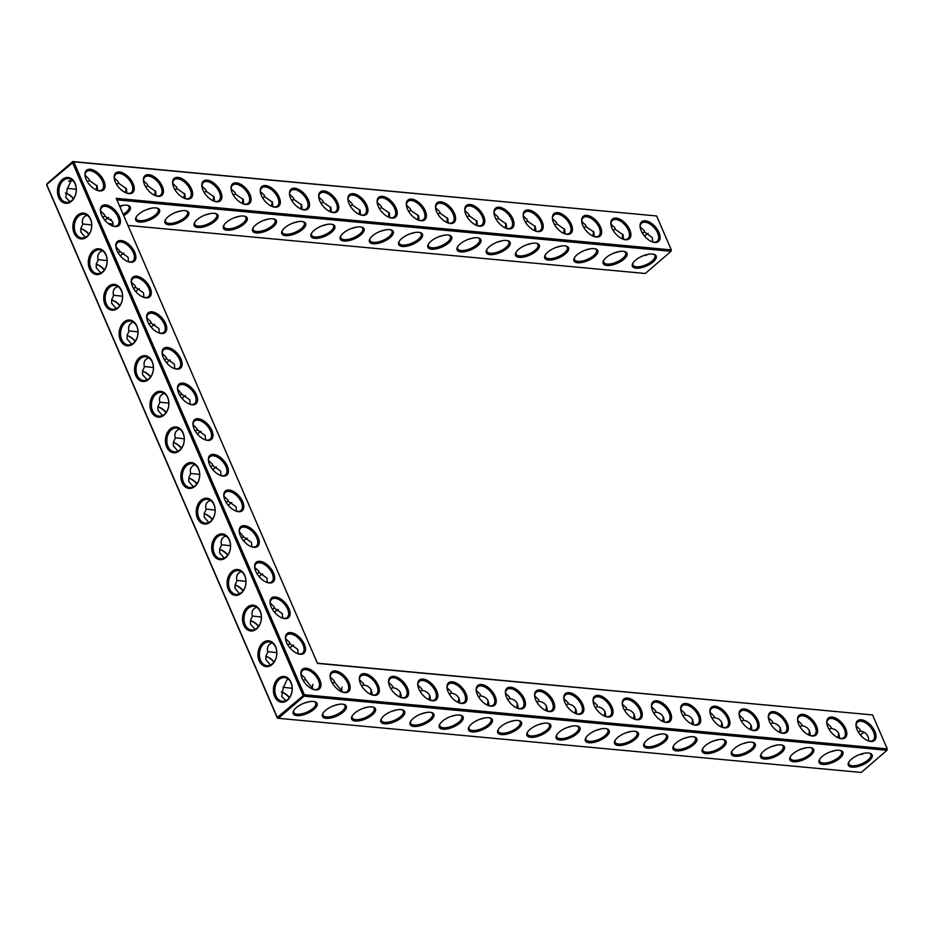 <?xml version="1.0" encoding="UTF-8"?>
<svg xmlns="http://www.w3.org/2000/svg" width="934" height="934" viewBox="0 0 934 934"><rect width="100%" height="100%" fill="white"/><g stroke="black" fill="none" stroke-linecap="round" stroke-linejoin="round"><path stroke-width="1.4" d="M861.311 719.775A12.971 7.122 -130.8 0 1 875.298 732.501A12.971 7.122 -130.8 0 1 868.842 741.071A12.971 7.122 -130.8 0 1 856.069 726.267A12.971 7.122 -130.8 0 1 861.311 719.775M856.151 726.722A11.944 6.561 -130.8 0 1 857.552 722.122A11.944 6.561 -130.8 0 1 861.031 721.188A11.944 6.561 -130.8 0 1 872.146 729.349A11.944 6.561 -130.8 0 1 873.15 740.218A11.944 6.561 -130.8 0 1 868.398 740.919M856.104 725.811L860.016 729.559L860.588 731.159L858.112 731.754M868.632 740.977C868.713 735.408 866.028 732.139 860.588 731.159M872.566 714.942L887.242 748.87L304.356 694.744L73.751 161.839L656.637 215.964L671.324 249.892L116.248 198.347L317.49 663.397L872.566 714.942L317.397 663.187M425.239 210.757A12.971 7.122 -130.8 0 1 419.203 220.401A12.971 7.122 -130.8 0 1 406.43 205.585A12.971 7.122 -130.8 0 1 411.672 199.105A12.971 7.122 -130.8 0 1 425.239 210.757M600.527 227.032A12.971 7.122 -130.8 0 1 594.491 236.676A12.971 7.122 -130.8 0 1 581.719 221.86A12.971 7.122 -130.8 0 1 586.961 215.38A12.971 7.122 -130.8 0 1 600.527 227.032M290.813 632.587A12.971 7.122 -130.8 0 1 304.379 644.25A12.971 7.122 -130.8 0 1 298.343 653.882A12.971 7.122 -130.8 0 1 285.57 639.078A12.971 7.122 -130.8 0 1 290.813 632.587M275.39 596.954A12.971 7.122 -130.8 0 1 288.956 608.606A12.971 7.122 -130.8 0 1 282.92 618.25A12.971 7.122 -130.8 0 1 270.148 603.434A12.971 7.122 -130.8 0 1 275.39 596.954M259.967 561.311A12.971 7.122 -130.8 0 1 273.534 572.974A12.971 7.122 -130.8 0 1 267.498 582.606A12.971 7.122 -130.8 0 1 254.725 567.79A12.971 7.122 -130.8 0 1 259.967 561.311M658.96 232.461A12.971 7.122 -130.8 0 1 652.924 242.093A12.971 7.122 -130.8 0 1 640.14 227.289A12.971 7.122 -130.8 0 1 645.382 220.798A12.971 7.122 -130.8 0 1 658.96 232.461M571.316 224.323A12.971 7.122 -130.8 0 1 565.28 233.955A12.971 7.122 -130.8 0 1 552.496 219.151A12.971 7.122 -130.8 0 1 557.738 212.66A12.971 7.122 -130.8 0 1 571.316 224.323M542.094 221.615A12.971 7.122 -130.8 0 1 536.069 231.247A12.971 7.122 -130.8 0 1 523.285 216.443A12.971 7.122 -130.8 0 1 528.527 209.952A12.971 7.122 -130.8 0 1 542.094 221.615M512.883 218.895A12.971 7.122 -130.8 0 1 506.847 228.538A12.971 7.122 -130.8 0 1 494.074 213.723A12.971 7.122 -130.8 0 1 499.316 207.243A12.971 7.122 -130.8 0 1 512.883 218.895M483.672 216.186A12.971 7.122 -130.8 0 1 477.636 225.818A12.971 7.122 -130.8 0 1 464.852 211.014A12.971 7.122 -130.8 0 1 470.094 204.523A12.971 7.122 -130.8 0 1 483.672 216.186M629.738 229.752A12.971 7.122 -130.8 0 1 623.702 239.384A12.971 7.122 -130.8 0 1 610.929 224.58A12.971 7.122 -130.8 0 1 616.171 218.089A12.971 7.122 -130.8 0 1 629.738 229.752M454.449 213.477A12.971 7.122 -130.8 0 1 448.425 223.109A12.971 7.122 -130.8 0 1 435.641 208.294A12.971 7.122 -130.8 0 1 440.883 201.814A12.971 7.122 -130.8 0 1 454.449 213.477M396.028 208.048A12.971 7.122 -130.8 0 1 389.992 217.68A12.971 7.122 -130.8 0 1 377.219 202.876A12.971 7.122 -130.8 0 1 382.461 196.385A12.971 7.122 -130.8 0 1 396.028 208.048M244.545 525.667A12.971 7.122 -130.8 0 1 258.111 537.33A12.971 7.122 -130.8 0 1 252.075 546.962A12.971 7.122 -130.8 0 1 239.302 532.158A12.971 7.122 -130.8 0 1 244.545 525.667M152.008 311.828A12.971 7.122 -130.8 0 1 165.575 323.479A12.971 7.122 -130.8 0 1 159.539 333.123A12.971 7.122 -130.8 0 1 146.766 318.307A12.971 7.122 -130.8 0 1 152.008 311.828M136.586 276.184A12.971 7.122 -130.8 0 1 150.152 287.847A12.971 7.122 -130.8 0 1 144.116 297.479A12.971 7.122 -130.8 0 1 131.344 282.663A12.971 7.122 -130.8 0 1 136.586 276.184M167.431 347.46A12.971 7.122 -130.8 0 1 180.998 359.123A12.971 7.122 -130.8 0 1 174.962 368.755A12.971 7.122 -130.8 0 1 162.189 353.951A12.971 7.122 -130.8 0 1 167.431 347.46M121.163 240.54A12.971 7.122 -130.8 0 1 134.73 252.203A12.971 7.122 -130.8 0 1 128.694 261.835A12.971 7.122 -130.8 0 1 115.921 247.031A12.971 7.122 -130.8 0 1 121.163 240.54M105.729 204.896A12.971 7.122 -130.8 0 1 119.307 216.56A12.971 7.122 -130.8 0 1 113.271 226.191A12.971 7.122 -130.8 0 1 100.498 211.388A12.971 7.122 -130.8 0 1 105.729 204.896M133.095 183.636A12.971 7.122 -130.8 0 1 127.059 193.268A12.971 7.122 -130.8 0 1 114.287 178.464A12.971 7.122 -130.8 0 1 119.529 171.973A12.971 7.122 -130.8 0 1 133.095 183.636M162.306 186.345A12.971 7.122 -130.8 0 1 156.282 195.977A12.971 7.122 -130.8 0 1 143.497 181.173A12.971 7.122 -130.8 0 1 148.739 174.681A12.971 7.122 -130.8 0 1 162.306 186.345M279.173 197.191A12.971 7.122 -130.8 0 1 273.137 206.834A12.971 7.122 -130.8 0 1 260.353 192.019A12.971 7.122 -130.8 0 1 265.595 185.539A12.971 7.122 -130.8 0 1 279.173 197.191M308.383 199.911A12.971 7.122 -130.8 0 1 302.347 209.543A12.971 7.122 -130.8 0 1 289.575 194.739A12.971 7.122 -130.8 0 1 294.817 188.248A12.971 7.122 -130.8 0 1 308.383 199.911M337.594 202.62A12.971 7.122 -130.8 0 1 331.558 212.252A12.971 7.122 -130.8 0 1 318.786 197.448A12.971 7.122 -130.8 0 1 324.028 190.956A12.971 7.122 -130.8 0 1 337.594 202.62M366.817 205.34A12.971 7.122 -130.8 0 1 360.781 214.972A12.971 7.122 -130.8 0 1 347.997 200.156A12.971 7.122 -130.8 0 1 353.239 193.677A12.971 7.122 -130.8 0 1 366.817 205.34M249.95 194.482A12.971 7.122 -130.8 0 1 243.914 204.114A12.971 7.122 -130.8 0 1 231.142 189.31A12.971 7.122 -130.8 0 1 236.384 182.819A12.971 7.122 -130.8 0 1 249.95 194.482M229.122 490.023A12.971 7.122 -130.8 0 1 242.688 501.686A12.971 7.122 -130.8 0 1 236.652 511.318A12.971 7.122 -130.8 0 1 223.88 496.514A12.971 7.122 -130.8 0 1 229.122 490.023M213.699 454.391A12.971 7.122 -130.8 0 1 227.266 466.043A12.971 7.122 -130.8 0 1 221.23 475.686A12.971 7.122 -130.8 0 1 208.457 460.871A12.971 7.122 -130.8 0 1 213.699 454.391M182.854 383.103A12.971 7.122 -130.8 0 1 196.42 394.767A12.971 7.122 -130.8 0 1 190.384 404.399A12.971 7.122 -130.8 0 1 177.612 389.595A12.971 7.122 -130.8 0 1 182.854 383.103M198.277 418.747A12.971 7.122 -130.8 0 1 211.843 430.411A12.971 7.122 -130.8 0 1 205.807 440.042A12.971 7.122 -130.8 0 1 193.034 425.227A12.971 7.122 -130.8 0 1 198.277 418.747M103.884 180.916A12.971 7.122 -130.8 0 1 97.848 190.559A12.971 7.122 -130.8 0 1 85.064 175.744A12.971 7.122 -130.8 0 1 90.306 169.264A12.971 7.122 -130.8 0 1 103.884 180.916M191.528 189.053A12.971 7.122 -130.8 0 1 185.492 198.697A12.971 7.122 -130.8 0 1 172.708 183.881A12.971 7.122 -130.8 0 1 177.95 177.402A12.971 7.122 -130.8 0 1 191.528 189.053M220.739 191.774A12.971 7.122 -130.8 0 1 214.703 201.405A12.971 7.122 -130.8 0 1 201.931 186.602A12.971 7.122 -130.8 0 1 207.173 180.11A12.971 7.122 -130.8 0 1 220.739 191.774M598.379 695.363A12.971 7.122 -130.8 0 1 612.365 708.089A12.971 7.122 -130.8 0 1 605.921 716.658A12.971 7.122 -130.8 0 1 593.137 701.843A12.971 7.122 -130.8 0 1 598.379 695.363M832.101 717.067A12.971 7.122 -130.8 0 1 846.087 729.793A12.971 7.122 -130.8 0 1 839.631 738.362A12.971 7.122 -130.8 0 1 826.859 723.546A12.971 7.122 -130.8 0 1 832.101 717.067M510.735 687.226A12.971 7.122 -130.8 0 1 524.733 699.951A12.971 7.122 -130.8 0 1 518.277 708.521A12.971 7.122 -130.8 0 1 505.492 693.705A12.971 7.122 -130.8 0 1 510.735 687.226M569.168 692.643A12.971 7.122 -130.8 0 1 583.155 705.38A12.971 7.122 -130.8 0 1 576.698 713.938A12.971 7.122 -130.8 0 1 563.926 699.134A12.971 7.122 -130.8 0 1 569.168 692.643M539.957 689.934A12.971 7.122 -130.8 0 1 553.944 702.66A12.971 7.122 -130.8 0 1 547.487 711.229A12.971 7.122 -130.8 0 1 534.715 696.425A12.971 7.122 -130.8 0 1 539.957 689.934M481.524 684.505A12.971 7.122 -130.8 0 1 495.51 697.243A12.971 7.122 -130.8 0 1 489.054 705.8A12.971 7.122 -130.8 0 1 476.282 690.997A12.971 7.122 -130.8 0 1 481.524 684.505M802.878 714.347A12.971 7.122 -130.8 0 1 816.876 727.072A12.971 7.122 -130.8 0 1 810.42 735.642A12.971 7.122 -130.8 0 1 797.636 720.838A12.971 7.122 -130.8 0 1 802.878 714.347M773.667 711.638A12.971 7.122 -130.8 0 1 787.654 724.364A12.971 7.122 -130.8 0 1 781.198 732.933A12.971 7.122 -130.8 0 1 768.425 718.129A12.971 7.122 -130.8 0 1 773.667 711.638M744.456 708.929A12.971 7.122 -130.8 0 1 758.443 721.655A12.971 7.122 -130.8 0 1 751.987 730.225A12.971 7.122 -130.8 0 1 739.214 715.409A12.971 7.122 -130.8 0 1 744.456 708.929M715.234 706.209A12.971 7.122 -130.8 0 1 729.232 718.935A12.971 7.122 -130.8 0 1 722.776 727.504A12.971 7.122 -130.8 0 1 709.992 712.7A12.971 7.122 -130.8 0 1 715.234 706.209M686.023 703.5A12.971 7.122 -130.8 0 1 700.01 716.226A12.971 7.122 -130.8 0 1 693.565 724.796A12.971 7.122 -130.8 0 1 680.781 709.98A12.971 7.122 -130.8 0 1 686.023 703.5M656.812 700.78A12.971 7.122 -130.8 0 1 670.799 713.518A12.971 7.122 -130.8 0 1 664.343 722.075A12.971 7.122 -130.8 0 1 651.57 707.271A12.971 7.122 -130.8 0 1 656.812 700.78M627.59 698.072A12.971 7.122 -130.8 0 1 641.588 710.797A12.971 7.122 -130.8 0 1 635.132 719.367A12.971 7.122 -130.8 0 1 622.359 704.563A12.971 7.122 -130.8 0 1 627.59 698.072M452.313 681.797A12.971 7.122 -130.8 0 1 466.299 694.522A12.971 7.122 -130.8 0 1 459.843 703.092A12.971 7.122 -130.8 0 1 447.071 688.288A12.971 7.122 -130.8 0 1 452.313 681.797M423.09 679.088A12.971 7.122 -130.8 0 1 437.089 691.814A12.971 7.122 -130.8 0 1 430.632 700.383A12.971 7.122 -130.8 0 1 417.848 685.568A12.971 7.122 -130.8 0 1 423.09 679.088M393.879 676.368A12.971 7.122 -130.8 0 1 407.866 689.094A12.971 7.122 -130.8 0 1 401.41 697.663A12.971 7.122 -130.8 0 1 388.637 682.859A12.971 7.122 -130.8 0 1 393.879 676.368M306.235 668.23A12.971 7.122 -130.8 0 1 320.222 680.956A12.971 7.122 -130.8 0 1 313.777 689.525A12.971 7.122 -130.8 0 1 300.993 674.722A12.971 7.122 -130.8 0 1 306.235 668.23M364.669 673.659A12.971 7.122 -130.8 0 1 378.655 686.385A12.971 7.122 -130.8 0 1 372.199 694.954A12.971 7.122 -130.8 0 1 359.427 680.139A12.971 7.122 -130.8 0 1 364.669 673.659M335.446 670.951A12.971 7.122 -130.8 0 1 349.444 683.676A12.971 7.122 -130.8 0 1 342.988 692.234A12.971 7.122 -130.8 0 1 330.204 677.43A12.971 7.122 -130.8 0 1 335.446 670.951M838.697 733.178L837.996 737.72M861.638 753.866A11.908 8.651 -84.7 0 0 862.351 754.368M864.02 732.338A11.908 8.651 -84.7 0 0 860.576 735.233M858.953 754.789L864.744 753.166M848.959 761.887A11.944 4.95 156.6 0 0 848.878 763.965A11.944 4.95 156.6 0 0 852.287 765.752A11.944 4.95 156.6 0 0 865.188 762.016A11.944 4.95 156.6 0 0 870.803 754.474A11.944 4.95 156.6 0 0 869.239 753.108M839.421 738.269C839.503 732.7 836.817 729.431 831.377 728.45L828.89 729.034M829.742 752.068L835.533 750.446M277.363 718.036L278.379 718.328L277.363 718.036L46.758 185.13L47.027 183.718L72.735 161.547L73.751 161.839L46.7 184.512L277.305 717.417L304.356 694.744L304.087 696.157L278.379 718.328L861.265 772.453L886.973 750.282L887.242 748.87L886.973 750.282L304.087 696.157L303.013 695.235L72.408 162.329L72.735 161.547L656.637 215.964M127.97 225.444L645.336 273.487L671.044 251.304L671.324 249.892L671.044 251.304L116.902 199.853M418.759 220.249A11.944 6.561 49.2 0 0 423.511 219.537A11.944 6.561 49.2 0 0 423.896 211.259A11.944 6.561 49.2 0 0 407.901 201.452A11.944 6.561 49.2 0 0 406.512 206.052M594.047 236.524A11.944 6.561 49.2 0 0 598.799 235.812A11.944 6.561 49.2 0 0 599.173 227.534A11.944 6.561 49.2 0 0 583.19 217.727A11.944 6.561 49.2 0 0 581.8 222.327M297.899 653.742A11.944 6.561 49.2 0 0 302.663 653.029A11.944 6.561 49.2 0 0 303.036 644.74A11.944 6.561 49.2 0 0 287.053 634.945A11.944 6.561 49.2 0 0 285.652 639.545M282.477 618.098A11.944 6.561 49.2 0 0 287.24 617.386A11.944 6.561 49.2 0 0 287.614 609.108A11.944 6.561 49.2 0 0 271.631 599.301A11.944 6.561 49.2 0 0 270.23 603.901M267.054 582.454A11.944 6.561 49.2 0 0 271.806 581.754A11.944 6.561 49.2 0 0 272.191 573.464A11.944 6.561 49.2 0 0 256.208 563.657A11.944 6.561 49.2 0 0 254.807 568.257M652.469 241.953A11.944 6.561 49.2 0 0 657.232 241.241A11.944 6.561 49.2 0 0 657.606 232.951A11.944 6.561 49.2 0 0 641.623 223.156A11.944 6.561 49.2 0 0 640.222 227.756M564.825 233.815A11.944 6.561 49.2 0 0 569.588 233.103A11.944 6.561 49.2 0 0 569.962 224.814A11.944 6.561 49.2 0 0 553.979 215.018A11.944 6.561 49.2 0 0 552.578 219.618M535.614 231.095A11.944 6.561 49.2 0 0 540.377 230.394A11.944 6.561 49.2 0 0 540.751 222.105A11.944 6.561 49.2 0 0 524.768 212.298A11.944 6.561 49.2 0 0 523.367 216.898M506.403 228.386A11.944 6.561 49.2 0 0 511.155 227.674A11.944 6.561 49.2 0 0 511.528 219.397A11.944 6.561 49.2 0 0 495.545 209.59A11.944 6.561 49.2 0 0 494.156 214.19M477.181 225.678A11.944 6.561 49.2 0 0 481.944 224.966A11.944 6.561 49.2 0 0 482.318 216.676A11.944 6.561 49.2 0 0 466.335 206.869A11.944 6.561 49.2 0 0 464.934 211.481M623.258 239.232A11.944 6.561 49.2 0 0 628.022 238.532A11.944 6.561 49.2 0 0 628.395 230.243A11.944 6.561 49.2 0 0 612.412 220.436A11.944 6.561 49.2 0 0 611.011 225.036M447.97 222.957A11.944 6.561 49.2 0 0 452.733 222.257A11.944 6.561 49.2 0 0 453.107 213.968A11.944 6.561 49.2 0 0 437.124 204.161A11.944 6.561 49.2 0 0 435.723 208.761M389.548 217.54A11.944 6.561 49.2 0 0 394.3 216.828A11.944 6.561 49.2 0 0 394.673 208.539A11.944 6.561 49.2 0 0 378.69 198.732A11.944 6.561 49.2 0 0 377.289 203.343M251.631 546.81A11.944 6.561 49.2 0 0 256.383 546.11A11.944 6.561 49.2 0 0 256.768 537.821A11.944 6.561 49.2 0 0 240.785 528.014A11.944 6.561 49.2 0 0 239.384 532.625M159.095 332.971A11.944 6.561 49.2 0 0 163.847 332.259A11.944 6.561 49.2 0 0 164.221 323.981A11.944 6.561 49.2 0 0 148.237 314.174A11.944 6.561 49.2 0 0 146.848 318.774M143.673 297.327A11.944 6.561 49.2 0 0 148.424 296.615A11.944 6.561 49.2 0 0 148.798 288.337A11.944 6.561 49.2 0 0 132.815 278.53A11.944 6.561 49.2 0 0 131.414 283.13M174.518 368.615A11.944 6.561 49.2 0 0 179.27 367.903A11.944 6.561 49.2 0 0 179.643 359.613A11.944 6.561 49.2 0 0 163.66 349.818A11.944 6.561 49.2 0 0 162.271 354.418M128.25 261.683A11.944 6.561 49.2 0 0 133.002 260.983A11.944 6.561 49.2 0 0 133.375 252.694A11.944 6.561 49.2 0 0 117.392 242.887A11.944 6.561 49.2 0 0 115.991 247.487M112.827 226.051A11.944 6.561 49.2 0 0 117.579 225.339A11.944 6.561 49.2 0 0 117.953 217.05A11.944 6.561 49.2 0 0 101.969 207.255A11.944 6.561 49.2 0 0 100.568 211.855M126.615 193.116A11.944 6.561 49.2 0 0 131.367 192.416A11.944 6.561 49.2 0 0 131.741 184.126A11.944 6.561 49.2 0 0 115.758 174.319A11.944 6.561 49.2 0 0 114.368 178.919M155.826 195.836A11.944 6.561 49.2 0 0 160.59 195.124A11.944 6.561 49.2 0 0 160.963 186.835A11.944 6.561 49.2 0 0 144.98 177.04A11.944 6.561 49.2 0 0 143.579 181.64M272.681 206.683A11.944 6.561 49.2 0 0 277.445 205.97A11.944 6.561 49.2 0 0 277.818 197.693A11.944 6.561 49.2 0 0 261.835 187.886A11.944 6.561 49.2 0 0 260.434 192.486M301.904 209.391A11.944 6.561 49.2 0 0 306.656 208.691A11.944 6.561 49.2 0 0 307.029 200.401A11.944 6.561 49.2 0 0 291.046 190.594A11.944 6.561 49.2 0 0 289.645 195.206M331.115 212.111A11.944 6.561 49.2 0 0 335.866 211.399A11.944 6.561 49.2 0 0 336.252 203.11A11.944 6.561 49.2 0 0 320.269 193.315A11.944 6.561 49.2 0 0 318.868 197.915M360.326 214.82A11.944 6.561 49.2 0 0 365.089 214.108A11.944 6.561 49.2 0 0 365.463 205.83A11.944 6.561 49.2 0 0 349.479 196.023A11.944 6.561 49.2 0 0 348.078 200.623M243.47 203.974A11.944 6.561 49.2 0 0 248.234 203.262A11.944 6.561 49.2 0 0 248.607 194.972A11.944 6.561 49.2 0 0 232.624 185.177A11.944 6.561 49.2 0 0 231.223 189.777M236.209 511.178A11.944 6.561 49.2 0 0 240.96 510.466A11.944 6.561 49.2 0 0 241.346 502.177A11.944 6.561 49.2 0 0 225.351 492.381A11.944 6.561 49.2 0 0 223.962 496.981M220.786 475.534A11.944 6.561 49.2 0 0 225.538 474.822A11.944 6.561 49.2 0 0 225.923 466.545A11.944 6.561 49.2 0 0 209.928 456.738A11.944 6.561 49.2 0 0 208.539 461.338M189.941 404.247A11.944 6.561 49.2 0 0 194.692 403.546A11.944 6.561 49.2 0 0 195.066 395.257A11.944 6.561 49.2 0 0 179.083 385.45A11.944 6.561 49.2 0 0 177.693 390.062M205.363 439.891A11.944 6.561 49.2 0 0 210.115 439.19A11.944 6.561 49.2 0 0 210.489 430.901A11.944 6.561 49.2 0 0 194.505 421.094A11.944 6.561 49.2 0 0 193.116 425.694M97.393 190.408A11.944 6.561 49.2 0 0 102.156 189.695A11.944 6.561 49.2 0 0 102.53 181.418A11.944 6.561 49.2 0 0 86.547 171.611A11.944 6.561 49.2 0 0 85.146 176.211M185.037 198.545A11.944 6.561 49.2 0 0 189.8 197.833A11.944 6.561 49.2 0 0 190.174 189.555A11.944 6.561 49.2 0 0 174.191 179.748A11.944 6.561 49.2 0 0 172.79 184.348M214.26 201.254A11.944 6.561 49.2 0 0 219.011 200.553A11.944 6.561 49.2 0 0 219.385 192.264A11.944 6.561 49.2 0 0 203.402 182.457A11.944 6.561 49.2 0 0 202.013 187.057M593.218 702.31A11.944 6.561 -130.8 0 1 594.619 697.71A11.944 6.561 -130.8 0 1 598.099 696.776A11.944 6.561 -130.8 0 1 609.225 704.936A11.944 6.561 -130.8 0 1 610.229 715.794A11.944 6.561 -130.8 0 1 605.466 716.506M826.94 724.013A11.944 6.561 -130.8 0 1 828.33 719.413A11.944 6.561 -130.8 0 1 831.82 718.479A11.944 6.561 -130.8 0 1 842.935 726.629A11.944 6.561 -130.8 0 1 843.939 737.498A11.944 6.561 -130.8 0 1 839.187 738.21M505.574 694.172A11.944 6.561 -130.8 0 1 506.975 689.572A11.944 6.561 -130.8 0 1 510.454 688.638A11.944 6.561 -130.8 0 1 521.581 696.787A11.944 6.561 -130.8 0 1 522.585 707.657A11.944 6.561 -130.8 0 1 517.821 708.369M564.008 699.601A11.944 6.561 -130.8 0 1 565.397 695.001A11.944 6.561 -130.8 0 1 568.888 694.067A11.944 6.561 -130.8 0 1 580.002 702.216A11.944 6.561 -130.8 0 1 581.006 713.086A11.944 6.561 -130.8 0 1 576.255 713.798M534.785 696.881A11.944 6.561 -130.8 0 1 536.186 692.281A11.944 6.561 -130.8 0 1 539.677 691.347A11.944 6.561 -130.8 0 1 550.791 699.508A11.944 6.561 -130.8 0 1 551.796 710.377A11.944 6.561 -130.8 0 1 547.044 711.078M476.363 691.464A11.944 6.561 -130.8 0 1 477.764 686.864A11.944 6.561 -130.8 0 1 481.243 685.918A11.944 6.561 -130.8 0 1 492.358 694.079A11.944 6.561 -130.8 0 1 493.362 704.948A11.944 6.561 -130.8 0 1 488.61 705.66M797.718 721.305A11.944 6.561 -130.8 0 1 799.119 716.705A11.944 6.561 -130.8 0 1 802.61 715.759A11.944 6.561 -130.8 0 1 813.724 723.92A11.944 6.561 -130.8 0 1 814.728 734.789A11.944 6.561 -130.8 0 1 809.965 735.502M768.507 718.585A11.944 6.561 -130.8 0 1 769.908 713.985A11.944 6.561 -130.8 0 1 773.387 713.051A11.944 6.561 -130.8 0 1 784.513 721.211A11.944 6.561 -130.8 0 1 785.517 732.081A11.944 6.561 -130.8 0 1 780.754 732.781M739.296 715.876A11.944 6.561 -130.8 0 1 740.685 711.276A11.944 6.561 -130.8 0 1 744.176 710.342A11.944 6.561 -130.8 0 1 755.291 718.491A11.944 6.561 -130.8 0 1 756.295 729.361A11.944 6.561 -130.8 0 1 751.543 730.073M710.074 713.167A11.944 6.561 -130.8 0 1 711.474 708.556A11.944 6.561 -130.8 0 1 714.965 707.622A11.944 6.561 -130.8 0 1 726.08 715.783A11.944 6.561 -130.8 0 1 727.084 726.652A11.944 6.561 -130.8 0 1 722.321 727.364M680.863 710.447A11.944 6.561 -130.8 0 1 682.264 705.847A11.944 6.561 -130.8 0 1 685.743 704.913A11.944 6.561 -130.8 0 1 696.869 713.074A11.944 6.561 -130.8 0 1 697.873 723.943A11.944 6.561 -130.8 0 1 693.11 724.644M651.652 707.739A11.944 6.561 -130.8 0 1 653.041 703.139A11.944 6.561 -130.8 0 1 656.532 702.205A11.944 6.561 -130.8 0 1 667.647 710.354A11.944 6.561 -130.8 0 1 668.651 721.223A11.944 6.561 -130.8 0 1 663.899 721.935M622.429 705.03A11.944 6.561 -130.8 0 1 623.83 700.418A11.944 6.561 -130.8 0 1 627.321 699.484A11.944 6.561 -130.8 0 1 638.436 707.645A11.944 6.561 -130.8 0 1 639.44 718.515A11.944 6.561 -130.8 0 1 634.688 719.215M447.152 688.743A11.944 6.561 -130.8 0 1 448.542 684.143A11.944 6.561 -130.8 0 1 452.033 683.209A11.944 6.561 -130.8 0 1 463.147 691.37A11.944 6.561 -130.8 0 1 464.151 702.24A11.944 6.561 -130.8 0 1 459.4 702.94M417.93 686.035A11.944 6.561 -130.8 0 1 419.331 681.435A11.944 6.561 -130.8 0 1 422.81 680.501A11.944 6.561 -130.8 0 1 433.936 688.65A11.944 6.561 -130.8 0 1 434.94 699.519A11.944 6.561 -130.8 0 1 430.177 700.231M388.719 683.326A11.944 6.561 -130.8 0 1 390.12 678.714A11.944 6.561 -130.8 0 1 393.599 677.78A11.944 6.561 -130.8 0 1 404.726 685.941A11.944 6.561 -130.8 0 1 405.73 696.811A11.944 6.561 -130.8 0 1 400.966 697.523M301.075 675.189A11.944 6.561 -130.8 0 1 302.476 670.577A11.944 6.561 -130.8 0 1 305.955 669.643A11.944 6.561 -130.8 0 1 317.081 677.804A11.944 6.561 -130.8 0 1 318.085 688.673A11.944 6.561 -130.8 0 1 313.322 689.385M359.508 680.606A11.944 6.561 -130.8 0 1 360.898 676.006A11.944 6.561 -130.8 0 1 364.388 675.072A11.944 6.561 -130.8 0 1 375.503 683.233A11.944 6.561 -130.8 0 1 376.507 694.102A11.944 6.561 -130.8 0 1 371.755 694.803M330.286 677.897A11.944 6.561 -130.8 0 1 331.687 673.297A11.944 6.561 -130.8 0 1 335.178 672.363A11.944 6.561 -130.8 0 1 346.292 680.512A11.944 6.561 -130.8 0 1 347.296 691.382A11.944 6.561 -130.8 0 1 342.533 692.094M852.006 767.164A12.971 5.37 156.6 0 0 868.34 761.525A12.971 5.37 156.6 0 0 869.846 753.248A12.971 5.37 156.6 0 0 858.077 755.151A12.971 5.37 156.6 0 0 848.644 762.424A12.971 5.37 156.6 0 0 852.006 767.164M819.737 759.167A11.944 4.95 156.6 0 0 819.667 761.257A11.944 4.95 156.6 0 0 823.064 763.031A11.944 4.95 156.6 0 0 835.977 759.307A11.944 4.95 156.6 0 0 841.592 751.765A11.944 4.95 156.6 0 0 840.016 750.399M826.882 723.091L830.805 726.839L831.377 728.45M809.486 730.458L808.786 735.011M113.236 224.078L108.472 223.635M343.934 241.054A12.971 5.37 156.6 0 0 360.267 235.415A12.971 5.37 156.6 0 0 361.773 227.149A12.971 5.37 156.6 0 0 350.005 229.052A12.971 5.37 156.6 0 0 340.571 236.325A12.971 5.37 156.6 0 0 343.934 241.054M314.723 238.345A12.971 5.37 156.6 0 0 331.056 232.706A12.971 5.37 156.6 0 0 332.562 224.44A12.971 5.37 156.6 0 0 320.794 226.332A12.971 5.37 156.6 0 0 311.361 233.605A12.971 5.37 156.6 0 0 314.723 238.345M285.5 235.637A12.971 5.37 156.6 0 0 301.845 229.998A12.971 5.37 156.6 0 0 303.34 221.72A12.971 5.37 156.6 0 0 291.583 223.623A12.971 5.37 156.6 0 0 282.138 230.896A12.971 5.37 156.6 0 0 285.5 235.637M256.29 232.916A12.971 5.37 156.6 0 0 272.623 227.277A12.971 5.37 156.6 0 0 274.129 219.011A12.971 5.37 156.6 0 0 262.361 220.914A12.971 5.37 156.6 0 0 252.927 228.188A12.971 5.37 156.6 0 0 256.29 232.916M227.079 230.208A12.971 5.37 156.6 0 0 243.412 224.569A12.971 5.37 156.6 0 0 244.918 216.291A12.971 5.37 156.6 0 0 233.15 218.194A12.971 5.37 156.6 0 0 223.716 225.468A12.971 5.37 156.6 0 0 227.079 230.208M197.856 227.499A12.971 5.37 156.6 0 0 214.201 221.86A12.971 5.37 156.6 0 0 215.696 213.582A12.971 5.37 156.6 0 0 203.939 215.485A12.971 5.37 156.6 0 0 194.494 222.759A12.971 5.37 156.6 0 0 197.856 227.499M168.645 224.779A12.971 5.37 156.6 0 0 184.979 219.14A12.971 5.37 156.6 0 0 186.485 210.874A12.971 5.37 156.6 0 0 174.716 212.777A12.971 5.37 156.6 0 0 165.283 220.05A12.971 5.37 156.6 0 0 168.645 224.779M139.435 222.07A12.971 5.37 156.6 0 0 155.768 216.431A12.971 5.37 156.6 0 0 157.274 208.154A12.971 5.37 156.6 0 0 145.506 210.057A12.971 5.37 156.6 0 0 136.072 217.33A12.971 5.37 156.6 0 0 139.435 222.07M107.095 218.229A12.971 5.37 156.6 0 0 110.224 219.362A12.971 5.37 156.6 0 0 111.181 219.408M123.72 215.614A12.971 5.37 156.6 0 0 128.051 205.445A12.971 5.37 156.6 0 0 119.61 206.134M636.077 268.186A12.971 5.37 156.6 0 0 652.411 262.547A12.971 5.37 156.6 0 0 653.917 254.282A12.971 5.37 156.6 0 0 642.148 256.173A12.971 5.37 156.6 0 0 632.715 263.446A12.971 5.37 156.6 0 0 636.077 268.186M606.866 265.478A12.971 5.37 156.6 0 0 623.2 259.839A12.971 5.37 156.6 0 0 624.706 251.561A12.971 5.37 156.6 0 0 612.938 253.464A12.971 5.37 156.6 0 0 603.504 260.738A12.971 5.37 156.6 0 0 606.866 265.478M577.656 262.758A12.971 5.37 156.6 0 0 593.989 257.119A12.971 5.37 156.6 0 0 595.483 248.853A12.971 5.37 156.6 0 0 583.727 250.756A12.971 5.37 156.6 0 0 574.282 258.029A12.971 5.37 156.6 0 0 577.656 262.758M548.433 260.049A12.971 5.37 156.6 0 0 564.778 254.41A12.971 5.37 156.6 0 0 566.273 246.132A12.971 5.37 156.6 0 0 554.516 248.035A12.971 5.37 156.6 0 0 545.071 255.309A12.971 5.37 156.6 0 0 548.433 260.049M519.222 257.34A12.971 5.37 156.6 0 0 535.556 251.69A12.971 5.37 156.6 0 0 537.062 243.424A12.971 5.37 156.6 0 0 525.293 245.327A12.971 5.37 156.6 0 0 515.86 252.6A12.971 5.37 156.6 0 0 519.222 257.34M490.011 254.62A12.971 5.37 156.6 0 0 506.345 248.981A12.971 5.37 156.6 0 0 507.839 240.715A12.971 5.37 156.6 0 0 496.082 242.618A12.971 5.37 156.6 0 0 486.649 249.892A12.971 5.37 156.6 0 0 490.011 254.62M460.789 251.911A12.971 5.37 156.6 0 0 477.134 246.272A12.971 5.37 156.6 0 0 478.628 237.995A12.971 5.37 156.6 0 0 466.872 239.898A12.971 5.37 156.6 0 0 457.427 247.171A12.971 5.37 156.6 0 0 460.789 251.911M431.578 249.203A12.971 5.37 156.6 0 0 447.911 243.552A12.971 5.37 156.6 0 0 449.417 235.286A12.971 5.37 156.6 0 0 437.649 237.189A12.971 5.37 156.6 0 0 428.216 244.463A12.971 5.37 156.6 0 0 431.578 249.203M402.367 246.483A12.971 5.37 156.6 0 0 418.701 240.844A12.971 5.37 156.6 0 0 420.195 232.578A12.971 5.37 156.6 0 0 408.438 234.469A12.971 5.37 156.6 0 0 399.005 241.743A12.971 5.37 156.6 0 0 402.367 246.483M373.145 243.774A12.971 5.37 156.6 0 0 389.49 238.135A12.971 5.37 156.6 0 0 390.984 229.857A12.971 5.37 156.6 0 0 379.227 231.76A12.971 5.37 156.6 0 0 369.782 239.034A12.971 5.37 156.6 0 0 373.145 243.774M69.256 180.834A12.971 5.37 156.6 0 0 72.362 180.134M274.631 696.425A12.936 9.387 -84.7 0 0 290.964 695.188A12.936 9.387 -84.7 0 0 282.862 676.473A12.936 9.387 -84.7 0 0 274.631 696.425M259.185 660.793A12.971 9.422 95.3 0 1 267.439 640.794A12.971 9.422 95.3 0 1 275.553 659.556A12.971 9.422 95.3 0 1 259.185 660.793M243.762 625.161A12.971 9.422 95.3 0 1 252.017 605.15A12.971 9.422 95.3 0 1 260.131 623.924A12.971 9.422 95.3 0 1 243.762 625.161M228.34 589.517A12.971 9.422 95.3 0 1 236.594 569.506A12.971 9.422 95.3 0 1 244.708 588.28A12.971 9.422 95.3 0 1 228.34 589.517M212.917 553.874A12.971 9.422 95.3 0 1 221.171 533.874A12.971 9.422 95.3 0 1 229.285 552.636A12.971 9.422 95.3 0 1 212.917 553.874M197.494 518.23A12.971 9.422 95.3 0 1 205.749 498.231A12.971 9.422 95.3 0 1 213.863 516.992A12.971 9.422 95.3 0 1 197.494 518.23M182.072 482.598A12.971 9.422 95.3 0 1 190.326 462.587A12.971 9.422 95.3 0 1 198.44 481.36A12.971 9.422 95.3 0 1 182.072 482.598M166.649 446.954A12.971 9.422 95.3 0 1 174.903 426.943A12.971 9.422 95.3 0 1 183.017 445.716A12.971 9.422 95.3 0 1 166.649 446.954M151.226 411.31A12.971 9.422 95.3 0 1 159.48 391.311A12.971 9.422 95.3 0 1 167.595 410.073A12.971 9.422 95.3 0 1 151.226 411.31M135.804 375.666A12.971 9.422 95.3 0 1 144.058 355.667A12.971 9.422 95.3 0 1 152.172 374.429A12.971 9.422 95.3 0 1 135.804 375.666M120.381 340.034A12.971 9.422 95.3 0 1 128.623 320.023A12.971 9.422 95.3 0 1 136.749 338.797A12.971 9.422 95.3 0 1 120.381 340.034M104.958 304.391A12.971 9.422 95.3 0 1 113.201 284.38A12.971 9.422 95.3 0 1 121.327 303.153A12.971 9.422 95.3 0 1 104.958 304.391M89.536 268.747A12.971 9.422 95.3 0 1 97.778 248.748A12.971 9.422 95.3 0 1 105.904 267.509A12.971 9.422 95.3 0 1 89.536 268.747M74.113 233.103A12.971 9.422 95.3 0 1 82.355 213.104A12.971 9.422 95.3 0 1 90.481 231.865A12.971 9.422 95.3 0 1 74.113 233.103M58.702 197.448A12.936 9.387 95.3 0 1 66.933 177.495A12.936 9.387 95.3 0 1 75.035 196.21A12.936 9.387 95.3 0 1 58.702 197.448M559.863 740.032A12.971 5.37 156.6 0 0 576.196 734.393A12.971 5.37 156.6 0 0 577.702 726.127A12.971 5.37 156.6 0 0 565.934 728.018A12.971 5.37 156.6 0 0 556.501 735.291A12.971 5.37 156.6 0 0 559.863 740.032M530.64 737.323A12.971 5.37 156.6 0 0 546.985 731.684A12.971 5.37 156.6 0 0 548.48 723.406A12.971 5.37 156.6 0 0 536.723 725.309A12.971 5.37 156.6 0 0 527.278 732.583A12.971 5.37 156.6 0 0 530.64 737.323M501.43 734.603A12.971 5.37 156.6 0 0 517.763 728.964A12.971 5.37 156.6 0 0 519.269 720.698A12.971 5.37 156.6 0 0 507.501 722.601A12.971 5.37 156.6 0 0 498.067 729.874A12.971 5.37 156.6 0 0 501.43 734.603M472.219 731.894A12.971 5.37 156.6 0 0 488.552 726.255A12.971 5.37 156.6 0 0 490.058 717.977A12.971 5.37 156.6 0 0 478.29 719.88A12.971 5.37 156.6 0 0 468.856 727.154A12.971 5.37 156.6 0 0 472.219 731.894M442.996 729.185A12.971 5.37 156.6 0 0 459.341 723.535A12.971 5.37 156.6 0 0 460.836 715.269A12.971 5.37 156.6 0 0 449.079 717.172A12.971 5.37 156.6 0 0 439.634 724.445A12.971 5.37 156.6 0 0 442.996 729.185M413.785 726.465A12.971 5.37 156.6 0 0 430.119 720.826A12.971 5.37 156.6 0 0 431.625 712.56A12.971 5.37 156.6 0 0 419.856 714.452A12.971 5.37 156.6 0 0 410.423 721.725A12.971 5.37 156.6 0 0 413.785 726.465M384.574 723.757A12.971 5.37 156.6 0 0 400.908 718.118A12.971 5.37 156.6 0 0 402.414 709.84A12.971 5.37 156.6 0 0 390.646 711.743A12.971 5.37 156.6 0 0 381.212 719.017A12.971 5.37 156.6 0 0 384.574 723.757M355.364 721.048A12.971 5.37 156.6 0 0 371.697 715.397A12.971 5.37 156.6 0 0 373.191 707.131A12.971 5.37 156.6 0 0 361.435 709.034A12.971 5.37 156.6 0 0 351.99 716.308A12.971 5.37 156.6 0 0 355.364 721.048M326.141 718.328A12.971 5.37 156.6 0 0 342.486 712.689A12.971 5.37 156.6 0 0 343.981 704.423A12.971 5.37 156.6 0 0 332.224 706.314A12.971 5.37 156.6 0 0 322.779 713.588A12.971 5.37 156.6 0 0 326.141 718.328M296.93 715.619A12.971 5.37 156.6 0 0 313.264 709.98A12.971 5.37 156.6 0 0 314.77 701.703A12.971 5.37 156.6 0 0 303.001 703.606A12.971 5.37 156.6 0 0 293.568 710.879A12.971 5.37 156.6 0 0 296.93 715.619M822.784 764.444A12.971 5.37 156.6 0 0 839.129 758.805A12.971 5.37 156.6 0 0 840.623 750.539A12.971 5.37 156.6 0 0 828.867 752.442A12.971 5.37 156.6 0 0 819.422 759.716A12.971 5.37 156.6 0 0 822.784 764.444M793.573 761.735A12.971 5.37 156.6 0 0 809.906 756.096A12.971 5.37 156.6 0 0 811.413 747.819A12.971 5.37 156.6 0 0 799.644 749.722A12.971 5.37 156.6 0 0 790.211 756.995A12.971 5.37 156.6 0 0 793.573 761.735M764.362 759.027A12.971 5.37 156.6 0 0 780.696 753.376A12.971 5.37 156.6 0 0 782.202 745.11A12.971 5.37 156.6 0 0 770.433 747.013A12.971 5.37 156.6 0 0 761 754.287A12.971 5.37 156.6 0 0 764.362 759.027M735.151 756.306A12.971 5.37 156.6 0 0 751.485 750.667A12.971 5.37 156.6 0 0 752.979 742.402A12.971 5.37 156.6 0 0 741.222 744.293A12.971 5.37 156.6 0 0 731.777 751.566A12.971 5.37 156.6 0 0 735.151 756.306M705.929 753.598A12.971 5.37 156.6 0 0 722.274 747.959A12.971 5.37 156.6 0 0 723.768 739.681A12.971 5.37 156.6 0 0 712.012 741.584A12.971 5.37 156.6 0 0 702.566 748.858A12.971 5.37 156.6 0 0 705.929 753.598M676.718 750.889A12.971 5.37 156.6 0 0 693.051 745.239A12.971 5.37 156.6 0 0 694.557 736.973A12.971 5.37 156.6 0 0 682.789 738.876A12.971 5.37 156.6 0 0 673.356 746.149A12.971 5.37 156.6 0 0 676.718 750.889M647.507 748.169A12.971 5.37 156.6 0 0 663.841 742.53A12.971 5.37 156.6 0 0 665.335 734.264A12.971 5.37 156.6 0 0 653.578 736.155A12.971 5.37 156.6 0 0 644.145 743.429A12.971 5.37 156.6 0 0 647.507 748.169M618.285 745.46A12.971 5.37 156.6 0 0 634.63 739.821A12.971 5.37 156.6 0 0 636.124 731.544A12.971 5.37 156.6 0 0 624.367 733.447A12.971 5.37 156.6 0 0 614.922 740.72A12.971 5.37 156.6 0 0 618.285 745.46M589.074 742.74A12.971 5.37 156.6 0 0 605.407 737.101A12.971 5.37 156.6 0 0 606.913 728.835A12.971 5.37 156.6 0 0 595.145 730.738A12.971 5.37 156.6 0 0 585.711 738.012A12.971 5.37 156.6 0 0 589.074 742.74M406.465 205.13L410.376 208.877L410.948 210.489L418.572 215.836L418.992 220.307M581.742 221.405L585.665 225.152L586.237 226.764L593.861 232.111L594.281 236.582M285.606 638.622L289.517 642.37L290.077 643.946L297.736 649.305L298.156 653.8M270.183 602.979L274.094 606.726L274.654 608.303L282.313 613.673L282.733 618.156M254.76 567.335L258.671 571.083L259.232 572.659L266.89 578.029L267.311 582.512M640.175 226.834L644.098 230.581L644.658 232.192L652.294 237.54L652.703 242.011M552.531 218.696L556.454 222.444L557.014 224.055L564.65 229.402L565.058 233.874M523.32 215.987L527.231 219.735L527.803 221.335L535.439 226.693L535.847 231.153M494.109 213.267L498.02 217.015L498.593 218.626L506.216 223.973L506.637 228.445M464.887 210.559L468.81 214.306L469.37 215.906L477.005 221.265L477.414 225.724M610.964 224.125L614.876 227.873L615.448 229.472L623.083 234.831L623.492 239.291M435.676 207.838L439.587 211.586L440.159 213.197L447.795 218.556L448.203 223.016M377.243 202.421L381.165 206.169L381.726 207.768L389.361 213.127L389.782 217.587M239.338 531.703L243.809 537.015L251.468 542.385L251.876 546.88M146.79 317.852L150.713 321.6L151.273 323.176L158.932 328.546L159.34 333.029M131.367 282.208L135.29 285.956L135.85 287.532L143.509 292.902L143.918 297.386M162.212 353.496L166.135 357.243L166.696 358.819L174.354 364.178L174.763 368.673M115.944 246.576L120.428 251.888L128.086 257.259L128.495 261.753M100.522 210.932L104.445 214.68L105.005 216.256L112.664 221.615L113.072 226.11M114.322 177.997L118.233 181.745L118.805 183.356L126.429 188.715L126.849 193.175M143.532 180.717L147.444 184.465L148.016 186.076L155.651 191.423L156.06 195.895M260.388 191.563L264.31 195.311L264.871 196.922L272.506 202.269L272.915 206.741M289.598 194.284L293.521 198.031L294.082 199.631L301.717 204.99L302.137 209.45M318.821 196.992L322.732 200.74L323.304 202.351L330.94 207.698L331.348 212.17M348.032 199.701L351.955 203.449L352.515 205.06L360.15 210.407L360.559 214.878M231.177 188.855L235.088 192.602L235.66 194.214L243.295 199.561L243.704 204.032M223.915 496.059L227.826 499.807L228.386 501.383L236.045 506.742L236.454 511.237M208.492 460.415L212.403 464.163L212.964 465.739L220.622 471.11L221.031 475.593M177.647 389.139L182.118 394.452L189.777 399.822L190.186 404.317M193.069 424.772L196.981 428.519L197.541 430.095L205.2 435.466L205.608 439.949M85.099 175.288L89.022 179.036L89.582 180.647L97.218 185.994L97.626 190.466M172.743 183.426L176.666 187.174L177.227 188.785L184.862 194.132L185.271 198.603M201.954 186.146L205.877 189.894L206.449 191.493L214.073 196.852L214.493 201.312M593.172 701.387L597.095 705.135L597.655 706.746L595.18 707.33M605.699 716.565C605.781 710.996 603.107 707.727 597.655 706.746M505.527 693.25L509.45 696.997L510.011 698.609L507.536 699.192M518.055 708.427C518.136 702.858 515.463 699.589 510.011 698.609M563.961 698.679L567.872 702.426L568.444 704.038L565.969 704.621M576.488 713.856C576.57 708.287 573.885 705.018 568.444 704.038M534.738 695.97L538.661 699.718L539.222 701.317L536.746 701.913M547.277 711.136C547.359 705.567 544.674 702.298 539.222 701.317M476.317 690.541L480.228 694.289L480.8 695.9L478.325 696.484M488.844 705.719C488.926 700.15 486.24 696.869 480.8 695.9M797.671 720.383L801.594 724.13L802.154 725.741L799.679 726.325M810.198 735.56C810.28 729.991 807.606 726.71 802.154 725.741M768.46 717.662L772.371 721.41L772.943 723.021L770.468 723.616M780.987 732.84C781.069 727.271 778.384 724.002 772.943 723.021M739.249 714.954L743.16 718.701L743.733 720.312L741.246 720.896M751.777 730.131C751.858 724.562 749.173 721.293 743.733 720.312M710.027 712.245L713.95 715.993L714.51 717.592L712.035 718.188M722.554 727.411C722.647 721.854 719.962 718.573 714.51 717.592M680.816 709.525L684.727 713.272L685.299 714.884L682.824 715.479M693.343 724.702C693.425 719.133 690.751 715.864 685.299 714.884M651.605 706.816L655.516 710.564L656.088 712.175L653.602 712.759M664.132 721.994C664.214 716.425 661.529 713.156 656.088 712.175M622.383 704.108L626.305 707.855L626.866 709.455L624.391 710.05M634.91 719.273C635.003 713.716 632.318 710.435 626.866 709.455M447.094 687.821L451.017 691.58L451.589 693.18L449.102 693.775M459.633 702.998C459.715 697.429 457.03 694.16 451.589 693.18M417.883 685.112L421.806 688.86L422.366 690.471L419.891 691.055M430.411 700.29C430.492 694.721 427.819 691.452 422.366 690.471M388.672 682.404L392.584 686.151L393.156 687.751L390.681 688.346M401.2 697.57C401.281 692.012 398.596 688.732 393.156 687.751M313.555 689.432L305.511 679.613L303.036 680.209M301.028 674.266L304.939 678.014L305.511 679.613M359.45 679.683L363.373 683.431L363.945 685.042L361.458 685.638M371.989 694.861C372.071 689.292 369.385 686.023 363.945 685.042M342.766 692.152L334.722 682.334L332.247 682.917M330.239 676.975L334.162 680.723L334.722 682.334M800.52 749.36L806.322 747.737M290.065 648.021A11.944 8.675 95.3 0 1 293.521 645.114M274.643 612.377A11.944 8.675 95.3 0 1 278.099 609.47M259.22 576.745A11.944 8.675 95.3 0 1 262.676 573.838M243.797 541.101A11.944 8.675 95.3 0 1 247.253 538.194M228.375 505.457A11.944 8.675 95.3 0 1 231.83 502.55M212.952 469.814A11.944 8.675 95.3 0 1 216.408 466.907M197.529 434.182A11.944 8.675 95.3 0 1 200.985 431.274M182.107 398.538A11.944 8.675 95.3 0 1 185.562 395.631M166.672 362.894A11.944 8.675 95.3 0 1 170.14 359.987M151.25 327.25A11.944 8.675 95.3 0 1 154.717 324.343M135.827 291.618A11.944 8.675 95.3 0 1 139.283 288.711M120.404 255.974A11.944 8.675 95.3 0 1 123.86 253.067M104.982 220.331A11.944 8.675 95.3 0 1 108.437 217.424M340.887 235.788A11.944 4.95 156.6 0 0 340.805 237.866A11.944 4.95 156.6 0 0 344.214 239.641A11.944 4.95 156.6 0 0 357.127 235.917A11.944 4.95 156.6 0 0 362.731 228.375A11.944 4.95 156.6 0 0 361.166 227.009M311.676 233.068A11.944 4.95 156.6 0 0 311.594 235.158A11.944 4.95 156.6 0 0 315.003 236.932A11.944 4.95 156.6 0 0 327.904 233.208A11.944 4.95 156.6 0 0 333.52 225.666A11.944 4.95 156.6 0 0 331.955 224.3M282.453 230.359A11.944 4.95 156.6 0 0 282.383 232.438A11.944 4.95 156.6 0 0 285.781 234.224A11.944 4.95 156.6 0 0 298.693 230.488A11.944 4.95 156.6 0 0 304.309 222.957A11.944 4.95 156.6 0 0 302.733 221.58M253.242 227.651A11.944 4.95 156.6 0 0 253.161 229.729A11.944 4.95 156.6 0 0 256.57 231.504A11.944 4.95 156.6 0 0 269.482 227.779A11.944 4.95 156.6 0 0 275.086 220.237A11.944 4.95 156.6 0 0 273.522 218.871M224.032 224.931A11.944 4.95 156.6 0 0 223.95 227.02A11.944 4.95 156.6 0 0 227.359 228.795A11.944 4.95 156.6 0 0 240.26 225.071A11.944 4.95 156.6 0 0 245.875 217.529A11.944 4.95 156.6 0 0 244.311 216.151M194.809 222.222A11.944 4.95 156.6 0 0 194.739 224.3A11.944 4.95 156.6 0 0 198.136 226.086A11.944 4.95 156.6 0 0 211.049 222.35A11.944 4.95 156.6 0 0 216.665 214.808A11.944 4.95 156.6 0 0 215.089 213.442M165.598 219.502A11.944 4.95 156.6 0 0 165.516 221.591A11.944 4.95 156.6 0 0 168.926 223.366A11.944 4.95 156.6 0 0 181.838 219.642A11.944 4.95 156.6 0 0 187.454 212.1A11.944 4.95 156.6 0 0 185.878 210.734M136.387 216.793A11.944 4.95 156.6 0 0 136.306 218.871A11.944 4.95 156.6 0 0 139.715 220.657A11.944 4.95 156.6 0 0 152.616 216.933A11.944 4.95 156.6 0 0 158.231 209.391A11.944 4.95 156.6 0 0 156.667 208.013M123.171 214.353A11.944 4.95 156.6 0 0 129.02 206.671A11.944 4.95 156.6 0 0 127.444 205.305M633.03 262.909A11.944 4.95 156.6 0 0 632.948 264.999A11.944 4.95 156.6 0 0 636.358 266.774A11.944 4.95 156.6 0 0 649.27 263.049A11.944 4.95 156.6 0 0 654.886 255.507A11.944 4.95 156.6 0 0 653.31 254.141M603.819 260.201A11.944 4.95 156.6 0 0 603.738 262.279A11.944 4.95 156.6 0 0 607.147 264.065A11.944 4.95 156.6 0 0 620.048 260.329A11.944 4.95 156.6 0 0 625.663 252.799A11.944 4.95 156.6 0 0 624.099 251.421M574.597 257.492A11.944 4.95 156.6 0 0 574.527 259.57A11.944 4.95 156.6 0 0 577.924 261.345A11.944 4.95 156.6 0 0 590.837 257.621A11.944 4.95 156.6 0 0 596.452 250.078A11.944 4.95 156.6 0 0 594.876 248.713M545.386 254.772A11.944 4.95 156.6 0 0 545.304 256.862A11.944 4.95 156.6 0 0 548.713 258.636A11.944 4.95 156.6 0 0 561.626 254.912A11.944 4.95 156.6 0 0 567.242 247.37A11.944 4.95 156.6 0 0 565.665 245.992M516.175 252.063A11.944 4.95 156.6 0 0 516.093 254.141A11.944 4.95 156.6 0 0 519.502 255.916A11.944 4.95 156.6 0 0 532.403 252.192A11.944 4.95 156.6 0 0 538.019 244.65A11.944 4.95 156.6 0 0 536.455 243.284M486.953 249.343A11.944 4.95 156.6 0 0 486.883 251.433A11.944 4.95 156.6 0 0 490.28 253.207A11.944 4.95 156.6 0 0 503.192 249.483A11.944 4.95 156.6 0 0 508.808 241.941A11.944 4.95 156.6 0 0 507.232 240.575M457.742 246.634A11.944 4.95 156.6 0 0 457.672 248.713A11.944 4.95 156.6 0 0 461.069 250.499A11.944 4.95 156.6 0 0 473.982 246.763A11.944 4.95 156.6 0 0 479.597 239.232A11.944 4.95 156.6 0 0 478.021 237.855M428.531 243.926A11.944 4.95 156.6 0 0 428.449 246.004A11.944 4.95 156.6 0 0 431.858 247.779A11.944 4.95 156.6 0 0 444.771 244.054A11.944 4.95 156.6 0 0 450.375 236.512A11.944 4.95 156.6 0 0 448.81 235.146M399.308 241.206A11.944 4.95 156.6 0 0 399.238 243.295A11.944 4.95 156.6 0 0 402.636 245.07A11.944 4.95 156.6 0 0 415.548 241.346A11.944 4.95 156.6 0 0 421.164 233.804A11.944 4.95 156.6 0 0 419.599 232.438M370.097 238.497A11.944 4.95 156.6 0 0 370.027 240.575A11.944 4.95 156.6 0 0 373.425 242.361A11.944 4.95 156.6 0 0 386.337 238.625A11.944 4.95 156.6 0 0 391.953 231.095A11.944 4.95 156.6 0 0 390.377 229.717M644.658 236.255A11.908 8.651 95.3 0 1 648.091 233.36M646.421 255.402A11.908 8.651 95.3 0 1 645.721 254.889M68.731 181.301A11.944 4.95 156.6 0 0 72.794 180.519M275.985 695.923A11.908 8.651 -84.7 0 0 282.418 701.282A11.908 8.651 -84.7 0 0 292.132 690.226A11.908 8.651 -84.7 0 0 284.625 677.559A11.908 8.651 -84.7 0 0 276.301 683.419A11.908 8.651 -84.7 0 0 275.985 695.923M260.539 660.303A11.944 8.675 95.3 0 1 260.855 647.764A11.944 8.675 95.3 0 1 269.202 641.891A11.944 8.675 95.3 0 1 276.733 654.582A11.944 8.675 95.3 0 1 266.996 665.673A11.944 8.675 95.3 0 1 260.539 660.303M245.117 624.659A11.944 8.675 95.3 0 1 245.432 612.12A11.944 8.675 95.3 0 1 253.779 606.248A11.944 8.675 95.3 0 1 261.31 618.938A11.944 8.675 95.3 0 1 251.573 630.041A11.944 8.675 95.3 0 1 245.117 624.659M229.694 589.027A11.944 8.675 95.3 0 1 230.009 576.476A11.944 8.675 95.3 0 1 238.357 570.604A11.944 8.675 95.3 0 1 245.887 583.306A11.944 8.675 95.3 0 1 236.15 594.398A11.944 8.675 95.3 0 1 229.694 589.027M214.271 553.383A11.944 8.675 95.3 0 1 214.587 540.833A11.944 8.675 95.3 0 1 222.934 534.96A11.944 8.675 95.3 0 1 230.465 547.663A11.944 8.675 95.3 0 1 220.716 558.754A11.944 8.675 95.3 0 1 214.271 553.383M198.849 517.74A11.944 8.675 95.3 0 1 199.164 505.201A11.944 8.675 95.3 0 1 207.511 499.328A11.944 8.675 95.3 0 1 215.042 512.019A11.944 8.675 95.3 0 1 205.293 523.11A11.944 8.675 95.3 0 1 198.849 517.74M183.414 482.096A11.944 8.675 95.3 0 1 183.741 469.557A11.944 8.675 95.3 0 1 192.089 463.684A11.944 8.675 95.3 0 1 199.619 476.375A11.944 8.675 95.3 0 1 189.871 487.478A11.944 8.675 95.3 0 1 183.414 482.096M167.992 446.464A11.944 8.675 95.3 0 1 168.318 433.913A11.944 8.675 95.3 0 1 176.666 428.041A11.944 8.675 95.3 0 1 184.196 440.743A11.944 8.675 95.3 0 1 174.448 451.834A11.944 8.675 95.3 0 1 167.992 446.464M152.569 410.82A11.944 8.675 95.3 0 1 152.896 398.269A11.944 8.675 95.3 0 1 161.243 392.397A11.944 8.675 95.3 0 1 168.774 405.099A11.944 8.675 95.3 0 1 159.025 416.19A11.944 8.675 95.3 0 1 152.569 410.82M137.146 375.176A11.944 8.675 95.3 0 1 137.473 362.637A11.944 8.675 95.3 0 1 145.809 356.765A11.944 8.675 95.3 0 1 153.351 369.455A11.944 8.675 95.3 0 1 143.602 380.547A11.944 8.675 95.3 0 1 137.146 375.176M121.724 339.532A11.944 8.675 95.3 0 1 122.05 326.993A11.944 8.675 95.3 0 1 130.386 321.121A11.944 8.675 95.3 0 1 137.928 333.812A11.944 8.675 95.3 0 1 128.18 344.915A11.944 8.675 95.3 0 1 121.724 339.532M106.301 303.9A11.944 8.675 95.3 0 1 106.628 291.35A11.944 8.675 95.3 0 1 114.964 285.477A11.944 8.675 95.3 0 1 122.494 298.18A11.944 8.675 95.3 0 1 112.757 309.271A11.944 8.675 95.3 0 1 106.301 303.9M90.878 268.256A11.944 8.675 95.3 0 1 91.205 255.706A11.944 8.675 95.3 0 1 99.541 249.833A11.944 8.675 95.3 0 1 107.071 262.536A11.944 8.675 95.3 0 1 97.334 273.627A11.944 8.675 95.3 0 1 90.878 268.256M75.456 232.613A11.944 8.675 95.3 0 1 75.782 220.074A11.944 8.675 95.3 0 1 84.118 214.201A11.944 8.675 95.3 0 1 91.649 226.892A11.944 8.675 95.3 0 1 81.912 237.983A11.944 8.675 95.3 0 1 75.456 232.613M60.056 196.957A11.908 8.651 95.3 0 1 60.383 184.442A11.908 8.651 95.3 0 1 68.696 178.592A11.908 8.651 95.3 0 1 76.203 191.248A11.908 8.651 95.3 0 1 66.489 202.316A11.908 8.651 95.3 0 1 60.056 196.957M556.804 734.754A11.944 4.95 156.6 0 0 556.734 736.844A11.944 4.95 156.6 0 0 560.131 738.619A11.944 4.95 156.6 0 0 573.044 734.895A11.944 4.95 156.6 0 0 578.66 727.352A11.944 4.95 156.6 0 0 577.095 725.987M527.593 732.046A11.944 4.95 156.6 0 0 527.523 734.124A11.944 4.95 156.6 0 0 530.921 735.91A11.944 4.95 156.6 0 0 543.833 732.174A11.944 4.95 156.6 0 0 549.449 724.632A11.944 4.95 156.6 0 0 547.873 723.266M498.382 729.326A11.944 4.95 156.6 0 0 498.301 731.415A11.944 4.95 156.6 0 0 501.71 733.19A11.944 4.95 156.6 0 0 514.622 729.466A11.944 4.95 156.6 0 0 520.226 721.924A11.944 4.95 156.6 0 0 518.662 720.558M469.172 726.617A11.944 4.95 156.6 0 0 469.09 728.707A11.944 4.95 156.6 0 0 472.499 730.481A11.944 4.95 156.6 0 0 485.4 726.757A11.944 4.95 156.6 0 0 491.015 719.215A11.944 4.95 156.6 0 0 489.451 717.837M439.949 723.908A11.944 4.95 156.6 0 0 439.879 725.987A11.944 4.95 156.6 0 0 443.276 727.761A11.944 4.95 156.6 0 0 456.189 724.037A11.944 4.95 156.6 0 0 461.805 716.495A11.944 4.95 156.6 0 0 460.228 715.129M410.738 721.188A11.944 4.95 156.6 0 0 410.656 723.278A11.944 4.95 156.6 0 0 414.066 725.053A11.944 4.95 156.6 0 0 426.978 721.328A11.944 4.95 156.6 0 0 432.594 713.786A11.944 4.95 156.6 0 0 431.018 712.42M381.527 718.479A11.944 4.95 156.6 0 0 381.446 720.558A11.944 4.95 156.6 0 0 384.855 722.344A11.944 4.95 156.6 0 0 397.756 718.608A11.944 4.95 156.6 0 0 403.371 711.078A11.944 4.95 156.6 0 0 401.807 709.7M352.305 715.771A11.944 4.95 156.6 0 0 352.235 717.849A11.944 4.95 156.6 0 0 355.632 719.624A11.944 4.95 156.6 0 0 368.545 715.899A11.944 4.95 156.6 0 0 374.16 708.357A11.944 4.95 156.6 0 0 372.584 706.991M323.094 713.051A11.944 4.95 156.6 0 0 323.012 715.14A11.944 4.95 156.6 0 0 326.421 716.915A11.944 4.95 156.6 0 0 339.334 713.191A11.944 4.95 156.6 0 0 344.95 705.649A11.944 4.95 156.6 0 0 343.373 704.283M293.883 710.342A11.944 4.95 156.6 0 0 293.801 712.42A11.944 4.95 156.6 0 0 297.21 714.206A11.944 4.95 156.6 0 0 310.111 710.47A11.944 4.95 156.6 0 0 315.727 702.94A11.944 4.95 156.6 0 0 314.163 701.562M790.526 756.458A11.944 4.95 156.6 0 0 790.444 758.536A11.944 4.95 156.6 0 0 793.853 760.323A11.944 4.95 156.6 0 0 806.766 756.598A11.944 4.95 156.6 0 0 812.382 749.056A11.944 4.95 156.6 0 0 810.805 747.679M761.315 753.75A11.944 4.95 156.6 0 0 761.233 755.828A11.944 4.95 156.6 0 0 764.642 757.602A11.944 4.95 156.6 0 0 777.543 753.878A11.944 4.95 156.6 0 0 783.159 746.336A11.944 4.95 156.6 0 0 781.595 744.97M732.093 751.029A11.944 4.95 156.6 0 0 732.023 753.119A11.944 4.95 156.6 0 0 735.42 754.894A11.944 4.95 156.6 0 0 748.332 751.169A11.944 4.95 156.6 0 0 753.948 743.627A11.944 4.95 156.6 0 0 752.372 742.261M702.882 748.321A11.944 4.95 156.6 0 0 702.8 750.399A11.944 4.95 156.6 0 0 706.209 752.185A11.944 4.95 156.6 0 0 719.122 748.449A11.944 4.95 156.6 0 0 724.737 740.919A11.944 4.95 156.6 0 0 723.161 739.541M673.671 745.612A11.944 4.95 156.6 0 0 673.589 747.69A11.944 4.95 156.6 0 0 676.998 749.465A11.944 4.95 156.6 0 0 689.899 745.741A11.944 4.95 156.6 0 0 695.515 738.199A11.944 4.95 156.6 0 0 693.95 736.833M644.448 742.892A11.944 4.95 156.6 0 0 644.378 744.982A11.944 4.95 156.6 0 0 647.776 746.756A11.944 4.95 156.6 0 0 660.688 743.032A11.944 4.95 156.6 0 0 666.304 735.49A11.944 4.95 156.6 0 0 664.728 734.124M615.237 740.183A11.944 4.95 156.6 0 0 615.167 742.261A11.944 4.95 156.6 0 0 618.565 744.048A11.944 4.95 156.6 0 0 631.477 740.312A11.944 4.95 156.6 0 0 637.093 732.781A11.944 4.95 156.6 0 0 635.517 731.404M586.027 737.475A11.944 4.95 156.6 0 0 585.945 739.553A11.944 4.95 156.6 0 0 589.354 741.327A11.944 4.95 156.6 0 0 602.267 737.603A11.944 4.95 156.6 0 0 607.871 730.061A11.944 4.95 156.6 0 0 606.306 728.695M417.568 219.759L418.269 215.217M408.473 211.072L410.948 210.489M415.105 232.484L409.314 234.107M388.357 217.05L389.058 212.497M379.251 208.364L381.726 207.768M385.894 229.776L380.103 231.398M592.856 236.033L593.557 231.492M583.75 227.347L586.237 226.764M590.393 248.759L584.602 250.382M563.646 233.325L564.346 228.772M554.539 224.639L557.014 224.055M561.182 246.051L555.391 247.673M287.59 644.542L290.077 643.946M267.696 651.652L276.791 652.644M272.156 642.931C268.116 644.343 266.669 647.402 267.813 652.095L265.945 655.937L265.875 659.684L270.486 665.031M283.13 687.284L292.19 688.276M287.579 678.598L283.247 687.739L281.706 696.46L285.909 700.64M272.168 608.898L274.654 608.303M252.273 616.008L261.368 617M256.733 607.287C252.694 608.699 251.246 611.758 252.39 616.452L250.522 620.293L250.452 624.04L255.064 629.388M256.745 573.254L259.232 572.659M236.851 580.364L245.946 581.368M241.311 571.643C237.271 573.067 235.823 576.115 236.967 580.808L235.099 584.649L235.029 588.397L239.641 593.744M642.183 232.776L644.658 232.192M648.826 254.188L643.024 255.811M622.067 238.754L622.768 234.2M612.973 230.068L615.448 229.472M619.616 251.48L613.813 253.102M534.423 230.616L535.124 226.063M525.328 221.93L527.803 221.335M531.971 243.342L526.169 244.965M505.212 227.896L505.913 223.354M496.106 219.21L498.593 218.626M502.749 240.622L496.958 242.245M476.001 225.187L476.702 220.634M466.895 216.501L469.37 215.906M473.538 237.913L467.747 239.536M446.779 222.479L447.479 217.926M437.684 213.793L440.159 213.197M444.327 235.205L438.525 236.827M359.135 214.341L359.835 209.788M350.04 205.655L352.515 205.06M356.683 227.067L350.88 228.69M241.322 537.622L243.809 537.015M221.428 544.732L230.523 545.725M225.888 535.999C221.848 537.424 220.401 540.482 221.545 545.164L219.677 549.017L219.607 552.765L224.218 558.112M148.786 323.771L151.273 323.176M128.892 330.881L137.987 331.874M133.352 322.16C129.312 323.573 127.865 326.631 129.009 331.325L127.141 335.166L127.071 338.914L131.671 344.261M144.315 366.525L153.41 367.517M148.775 357.804C144.735 359.216 143.287 362.275 144.431 366.969L142.563 370.81L142.493 374.557L147.093 379.904M164.209 359.415L166.696 358.819M133.364 288.127L135.85 287.532M113.469 295.237L122.564 296.241M117.929 286.516C113.89 287.941 112.442 290.988 113.586 295.681L111.718 299.522L111.648 303.27L116.248 308.617M159.737 402.169L168.832 403.161M164.197 393.436C160.158 394.86 158.71 397.919 159.854 402.601L157.986 406.453L157.916 410.201L162.516 415.548M179.632 395.047L182.118 394.452M117.941 252.484L120.428 251.888M98.047 259.605L107.141 260.598M102.506 250.872C98.455 252.297 97.008 255.356 98.163 260.037L96.295 263.89L96.225 267.638L100.825 272.985M102.518 216.851L105.005 216.256M82.624 223.962L91.719 224.954M87.084 215.24C83.033 216.653 81.585 219.712 82.741 224.405L80.873 228.246L80.803 231.994L85.403 237.341M116.318 183.951L118.805 183.356M122.961 205.363L119.879 206.741M125.425 192.637L126.125 188.084M96.214 189.917L96.914 185.376M87.107 181.231L89.582 180.647M154.635 195.346L155.336 190.793M145.541 186.66L148.016 186.076M152.184 208.072L146.381 209.695M271.502 206.192L272.203 201.651M262.396 197.506L264.871 196.922M269.039 218.918L263.236 220.541M242.28 203.484L242.98 198.93M233.185 194.797L235.66 194.214M239.828 216.209L234.025 217.832M300.713 208.912L301.413 204.359M291.606 200.226L294.082 199.631M298.25 221.638L292.459 223.261M329.924 211.621L330.624 207.079M320.829 202.935L323.304 202.351M327.46 224.347L321.67 225.97M213.069 200.775L213.769 196.222M203.962 192.089L206.449 191.493M210.605 213.501L204.815 215.124M225.9 501.978L228.386 501.383M206.005 509.088L215.1 510.081M210.465 500.367C206.426 501.78 204.978 504.839 206.122 509.532L204.254 513.373L204.184 517.121L208.796 522.468M210.477 466.335L212.964 465.739M190.583 473.445L199.678 474.437M195.043 464.723C191.003 466.136 189.555 469.195 190.699 473.888L188.831 477.729L188.761 481.477L193.373 486.824M175.16 437.801L184.255 438.805M179.62 429.08C175.58 430.504 174.133 433.551 175.277 438.244L173.409 442.086L173.339 445.833L177.939 451.18M195.054 430.691L197.541 430.095M67.201 188.318L76.273 189.31M69.98 201.662L65.777 197.483L67.33 188.761L71.649 179.632M183.858 198.055L184.558 193.513M174.751 189.368L177.227 188.785M181.394 210.78L175.604 212.403M575.764 708.754L575.064 713.307M596.02 730.376L601.823 728.742M604.975 711.474L604.275 716.028M566.81 727.656L572.6 726.033M488.12 700.617L487.42 705.17M508.376 722.227L514.179 720.604M517.331 703.337L516.63 707.879M479.165 719.519L484.956 717.896M546.553 706.046L545.853 710.599M537.599 724.947L543.39 723.325M458.909 697.908L458.209 702.461M449.954 716.81L455.745 715.187M780.264 727.749L779.563 732.303M771.309 746.651L777.111 745.028M751.053 725.041L750.352 729.582M742.098 743.931L747.889 742.308M721.842 722.321L721.141 726.874M712.887 741.222L718.678 739.6M692.619 719.612L691.919 724.165M683.665 738.514L689.467 736.891M663.409 716.903L662.708 721.445M654.454 735.794L660.245 734.171M634.198 714.183L633.497 718.736M625.243 733.085L631.034 731.462M429.698 695.2L428.998 699.741M420.732 714.09L426.534 712.467M400.476 692.479L399.775 697.033M391.521 711.381L397.324 709.758M371.265 689.771L370.564 694.324M362.31 708.673L368.101 707.05M303.877 703.244L309.679 701.621M312.832 684.342L312.131 688.895M342.054 687.062L341.354 691.604M333.099 705.952L338.89 704.329M274.117 661.879A11.944 6.561 49.2 0 0 266.529 656.532A11.944 6.561 49.2 0 0 265.851 656.345M258.695 626.235A11.944 6.561 49.2 0 0 251.106 620.888A11.944 6.561 49.2 0 0 250.429 620.701M281.297 691.989A11.944 6.561 -130.8 0 1 281.951 692.164A11.944 6.561 -130.8 0 1 289.528 697.5M243.272 590.603A11.944 6.561 49.2 0 0 235.683 585.244A11.944 6.561 49.2 0 0 235.006 585.069M227.849 554.959A11.944 6.561 49.2 0 0 220.261 549.601A11.944 6.561 49.2 0 0 219.583 549.426M212.427 519.316A11.944 6.561 49.2 0 0 204.838 513.969A11.944 6.561 49.2 0 0 204.161 513.782M135.313 341.108A11.944 6.561 49.2 0 0 127.725 335.761A11.944 6.561 49.2 0 0 127.047 335.575M119.891 305.476A11.944 6.561 49.2 0 0 112.29 300.118A11.944 6.561 49.2 0 0 111.625 299.942M150.736 376.752A11.944 6.561 49.2 0 0 143.147 371.405A11.944 6.561 49.2 0 0 142.47 371.218M104.468 269.833A11.944 6.561 49.2 0 0 96.867 264.474A11.944 6.561 49.2 0 0 96.202 264.299M166.159 412.396A11.944 6.561 49.2 0 0 158.57 407.037A11.944 6.561 49.2 0 0 157.893 406.862M89.045 234.189A11.944 6.561 49.2 0 0 81.445 228.842A11.944 6.561 49.2 0 0 80.779 228.655M73.599 198.533A11.944 6.561 49.2 0 0 66.022 193.198A11.944 6.561 49.2 0 0 65.368 193.023M197.004 483.672A11.944 6.561 49.2 0 0 189.415 478.325A11.944 6.561 49.2 0 0 188.738 478.138M181.581 448.04A11.944 6.561 49.2 0 0 173.993 442.681A11.944 6.561 49.2 0 0 173.315 442.506M273.942 662.124A12.971 7.122 49.2 0 0 266.108 656.404M258.52 626.481A12.971 7.122 49.2 0 0 250.686 620.771M281.531 692.047A12.971 7.122 -130.8 0 1 289.342 697.745M243.097 590.837A12.971 7.122 49.2 0 0 235.263 585.128M227.674 555.205A12.971 7.122 49.2 0 0 219.829 549.484M212.252 519.561A12.971 7.122 49.2 0 0 204.406 513.84M135.126 341.354A12.971 7.122 49.2 0 0 127.293 335.645M119.704 305.71A12.971 7.122 49.2 0 0 111.87 300.001M150.549 376.997A12.971 7.122 49.2 0 0 142.715 371.277M104.281 270.078A12.971 7.122 49.2 0 0 96.447 264.357M165.983 412.641A12.971 7.122 49.2 0 0 158.138 406.92M88.858 234.434A12.971 7.122 49.2 0 0 81.025 228.713M73.424 198.767A12.971 7.122 49.2 0 0 65.602 193.081M196.829 483.917A12.971 7.122 49.2 0 0 188.983 478.208M181.406 448.273A12.971 7.122 49.2 0 0 173.561 442.564"/></g></svg>
